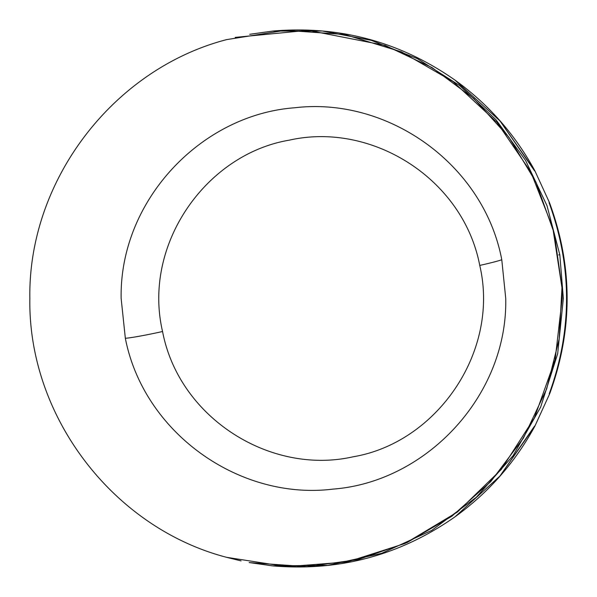 <?xml version="1.0" encoding="UTF-8"?>
<svg xmlns="http://www.w3.org/2000/svg" width="597" height="597" viewBox="0 0 597 597"><rect width="100%" height="100%" fill="white"/><g stroke="black" fill="none" stroke-linecap="round" stroke-linejoin="round"><path stroke-width="0.9" d="M121.146 298.478C119.296 200.928 200.689 114.781 294.627 107.773C387.953 96.565 483.742 164.265 501.778 259.74L505.741 298.478C507.748 395.363 426.601 481.973 333.059 489.107C239.725 500.704 143.832 433.206 125.34 338.283L121.146 298.478M561.941 287.478L552.785 227.793L530.778 171.929L497.002 122.392L453.056 81.61L401.408 51.857L344.633 34.484L285.262 30.313L226.621 39.618C112.826 69.245 27.947 180.906 29.85 298.478C27.947 416.042 112.826 527.711 226.629 557.329L286.732 566.695L347.29 561.956L405.042 543.479L457.392 512.069L501.308 469.414L534.405 417.907L555.12 359.857L562.165 298.478L561.993 287.478L559.18 338.939L546.68 388.886L523.39 438.161L490.749 481.622L451.847 516.248L407.087 542.561L358.133 559.59L306.865 566.687L249.598 562.613M479.749 265.419C463.205 178.742 371.797 121.475 289.232 140.168C205.816 154.22 142.273 244.822 162.556 331.514C179.01 418.057 270.665 475.533 353.14 456.787C436.795 442.743 500.032 351.693 479.749 265.419A32.26 1.642 -11.8 0 0 501.778 259.74M249.718 34.313L272.665 31.066L322.432 31.014L371.2 40.327L417.452 58.693L459.608 85.52L495.973 119.721L525.569 160.421L547.016 205.749L559.814 254.792L563.352 298.478L557.665 353.767L540.643 407.124L513.129 455.623L476.384 497.234L431.795 530.36L381.692 553.322L327.828 565.374L272.665 565.881C339.357 571.56 400.124 555.217 454.974 516.853L499.89 476.13L534.89 426.116C515.144 462.429 488.503 492.674 454.974 516.853L499.89 476.13L534.554 426.101M534.554 170.846L499.98 120.915L454.974 80.095C488.503 104.274 515.144 134.519 534.89 170.832L499.98 120.915L454.974 80.095C400.124 41.73 339.357 25.387 272.665 31.066M549.203 393.841C572.374 330.223 572.322 266.501 549.046 202.674L549.464 202.607C572.941 266.307 573.008 330.029 549.673 393.781L549.203 393.841C560.725 363.185 566.508 331.395 566.56 298.478C566.553 265.628 560.71 233.696 549.046 202.674L549.464 202.607L534.89 170.832M249.613 562.613L272.665 565.881L249.173 562.531M162.556 331.514A32.26 1.642 168.1 0 1 125.34 338.283M558.688 254.912L559.814 254.792M241.106 560.911L226.621 557.329M561.993 287.478L554.292 233.434L535.942 182.107L508.935 137.25L473.846 98.595L432.049 67.595L385.132 45.402L308.015 30.305L235.218 37.387M250.113 34.245L272.65 31.066M549.673 393.781L534.89 426.116"/></g></svg>
